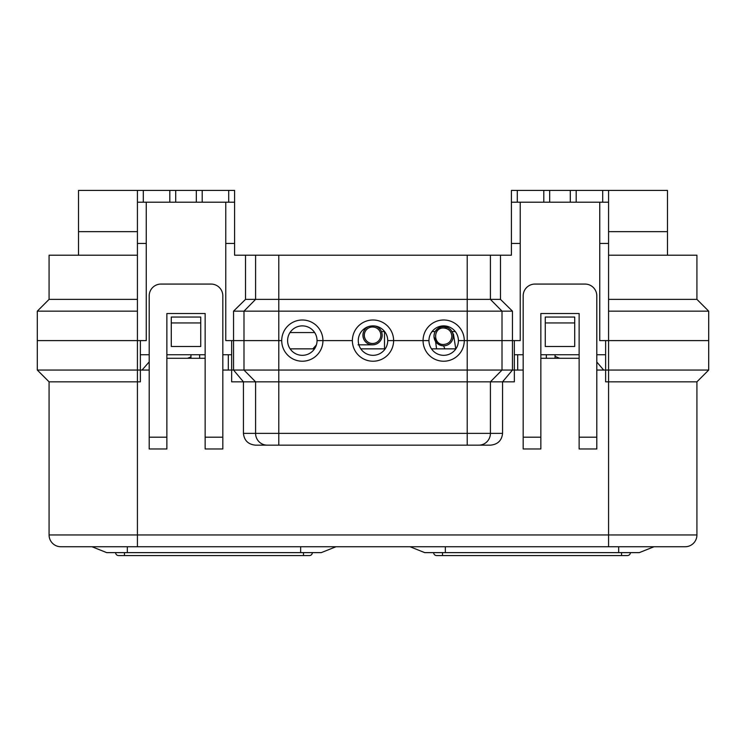 <?xml version="1.0" encoding="UTF-8"?>
<svg xmlns="http://www.w3.org/2000/svg" width="746" height="746" viewBox="0 0 746 746"><rect width="100%" height="100%" fill="white"/><g stroke="black" fill="none" stroke-linecap="round" stroke-linejoin="round"><path stroke-width="1.12" d="M442.499 552.627L442.499 555.574L436.606 555.574A2.947 2.947 0 0 1 433.659 552.627A2.947 2.947 0 0 0 436.606 555.574L627.423 555.574A2.947 2.947 0 0 0 630.37 552.627A2.947 2.947 0 0 1 627.423 555.574A2.947 2.947 0 0 0 630.37 552.627M385.197 348.858L360.803 348.858M314.523 348.858L290.129 348.858M358.061 344.82L372.524 344.82A9.567 9.567 -90 0 1 368.319 326.645M375.21 326.049A9.567 9.567 -90 0 1 372.562 344.82A9.567 9.567 -90 0 1 368.431 326.608M372.58 327L372.562 327A8.243 8.243 90 0 0 364.309 335.243A8.243 8.243 90 0 0 372.562 343.496A8.243 8.243 -90 0 1 364.328 335.243A8.243 8.243 -90 0 1 372.58 327A8.243 8.243 -90 0 1 380.824 335.243A8.243 8.243 -90 0 1 372.58 343.496L372.562 343.496M146.253 202.203L146.253 340.605L37.3 340.605L37.3 311.157L137.423 311.157L137.423 190.426L78.526 190.426L78.526 255.207M667.474 255.207L667.474 190.426L608.577 190.426L608.577 311.157L708.7 311.157L696.923 299.379L696.923 255.207L608.577 255.207M225.768 202.203L225.768 340.605L281.718 340.605A20.618 20.618 0 0 1 302.326 319.997A20.618 20.618 0 0 1 322.943 340.605L352.382 340.605A20.618 20.618 0 0 1 373 319.997A20.618 20.618 0 0 1 393.618 340.605L423.057 340.605A20.618 20.618 0 0 1 443.674 319.997A20.618 20.618 0 0 1 464.282 340.605L512.455 340.605L464.282 340.605A20.618 20.618 0 0 1 443.674 361.223A20.618 20.618 0 0 1 423.057 340.605L428.95 340.605A14.724 14.724 0 0 1 443.674 325.881A14.724 14.724 0 0 1 458.398 340.605L464.282 340.605L458.398 340.605A14.724 14.724 0 0 1 443.674 355.329A14.724 14.724 0 0 1 428.95 340.605L387.724 340.605A14.724 14.724 0 0 1 373 355.329A14.724 14.724 0 0 1 358.276 340.605A14.724 14.724 0 0 1 373 325.881A14.724 14.724 0 0 1 387.724 340.605L393.618 340.605A20.618 20.618 0 0 1 373 361.223A20.618 20.618 0 0 1 352.382 340.605L317.05 340.605A14.724 14.724 0 0 1 302.326 355.329A14.724 14.724 0 0 1 287.602 340.605A14.724 14.724 0 0 1 302.326 325.881A14.724 14.724 0 0 1 317.05 340.605L322.943 340.605A20.618 20.618 0 0 1 302.326 361.223A20.618 20.618 0 0 1 281.718 340.605L231.652 340.605L231.652 370.053L222.821 370.053M140.369 354.742L149.2 354.742M166.871 354.742L205.15 354.742M222.821 354.742L231.652 354.742M514.348 354.742L523.179 354.742M540.85 354.742L579.129 354.742M596.8 354.742L605.631 354.742M137.423 255.207L49.077 255.207L49.077 299.379L137.423 299.379M512.455 311.157L500.491 299.379L490.411 299.379L502.011 311.157L512.455 311.157L512.455 340.605L520.232 340.605L520.232 202.203M171.282 346.498L200.73 346.498L200.73 322.943L171.282 322.943L171.282 346.498M545.27 346.498L574.718 346.498L574.718 322.943L545.27 322.943L545.27 346.498M608.577 299.379L696.923 299.379M523.179 370.053L514.348 370.053L514.348 340.605L512.455 340.605L512.455 370.053L502.011 370.053L502.011 311.157L233.545 311.157L233.545 370.053L231.652 370.053L231.652 381.831L243.429 381.831L233.545 370.053L467.21 370.053L467.21 445.148L267.189 445.148A11.777 11.6 -90 0 1 255.589 433.37L243.429 433.37L243.429 381.831L255.589 381.831L255.589 433.37L278.79 433.37L278.79 381.831L255.589 381.831L243.989 370.053L243.989 311.157L255.589 299.379L245.509 299.379L245.509 255.207L234.598 255.207L234.598 243.429L225.768 243.429M137.423 202.203L234.598 202.203L234.598 243.429M234.598 202.203L234.598 190.426L137.423 190.426M171.282 322.943L171.282 317.05L200.73 317.05L200.73 322.943M708.7 311.157L708.7 340.605L599.747 340.605L599.747 202.203M520.232 243.429L511.402 243.429L511.402 202.203L608.577 202.203M608.577 190.426L511.402 190.426L511.402 202.203M545.27 322.943L545.27 317.05L574.718 317.05L574.718 322.943M37.3 311.157L49.077 299.379M511.402 243.429L511.402 255.207L490.411 255.207L490.411 299.379L255.589 299.379L255.589 255.207L245.509 255.207M500.491 255.207L500.491 299.379M233.545 311.157L245.509 299.379M175.702 190.426L175.702 202.203M196.319 202.203L196.319 190.426M549.681 190.426L549.681 202.203M570.298 202.203L570.298 190.426M502.571 433.37L490.411 433.37L490.411 381.831L278.79 381.831L278.79 255.207L467.21 255.207L467.21 370.053L502.011 370.053L490.411 381.831L502.571 381.831L502.571 433.37C501.806 440.466 497.824 444.402 490.607 445.148L467.21 445.148M278.79 255.207L255.589 255.207M490.411 255.207L467.21 255.207M453.176 336.241A9.567 9.567 -90 0 1 443.609 345.818A9.567 9.567 -90 0 1 434.032 336.241A9.567 9.567 -90 0 1 443.609 326.673A9.567 9.567 -90 0 1 453.176 336.241M443.562 326.673L443.562 326.673A9.567 9.567 90 0 0 433.995 336.241A9.567 9.567 90 0 0 443.562 345.818A9.567 9.567 90 0 1 433.995 336.241A9.567 9.567 90 0 1 443.562 326.673L442.052 326.795M443.628 327.998L443.609 327.998C432.969 327.485 432.969 344.997 443.609 344.484L443.628 344.484C432.988 344.997 432.988 327.485 443.628 327.998C448.635 328.482 451.386 331.233 451.871 336.241C451.386 341.248 448.635 343.999 443.628 344.484M309.394 555.574A2.947 2.947 0 0 0 312.341 552.627A2.947 2.947 0 0 1 309.394 555.574L118.577 555.574A2.947 2.947 0 0 1 115.63 552.627M234.011 555.574L193.96 555.574M696.923 381.831L708.7 370.053L608.577 370.053L608.577 340.605L605.631 340.605L605.631 381.831L696.923 381.831L696.923 534.957A11.777 11.777 0 0 1 685.145 546.743A11.777 11.777 0 0 0 696.923 534.957A11.777 11.777 0 0 1 685.145 546.743L60.855 546.743L91.982 546.743L106.706 552.627L321.265 552.627L335.989 546.743L321.265 552.627M317.805 546.743L335.989 546.743M60.855 546.743A11.777 11.777 0 0 1 49.077 534.957A11.777 11.777 0 0 0 60.855 546.743A11.777 11.777 0 0 1 49.077 534.957L49.077 381.831L37.3 370.053L37.3 340.605L140.369 340.605L140.369 370.053L37.3 370.053M91.982 546.743L106.706 552.627M654.018 546.743L639.294 552.627L654.018 546.743M424.735 552.627L410.011 546.743L424.735 552.627L639.294 552.627M137.423 546.743L137.423 381.831L49.077 381.831M149.2 370.053L140.369 370.053L140.369 381.831L137.423 381.831L137.423 311.157M608.577 546.743L608.577 370.053L596.8 370.053M596.8 437.193L596.8 448.971L579.129 448.971L579.129 313.516L540.85 313.516L540.85 437.193L523.179 437.193L523.179 295.845A11.777 11.777 0 0 1 534.957 284.067L585.023 284.067A11.777 11.777 0 0 1 596.8 295.845L596.8 437.193L579.129 437.193M579.129 358.276L540.85 358.276M540.85 437.193L540.85 448.971L523.179 448.971L523.179 437.193M514.348 381.831L502.571 381.831L512.455 370.053L514.348 370.053L514.348 381.831M478.811 445.148A11.777 11.6 90 0 0 490.411 433.37L278.79 433.37L278.79 445.148L255.393 445.148C248.176 444.402 244.194 440.466 243.429 433.37M222.821 437.193L222.821 448.971L205.15 448.971L205.15 313.516L166.871 313.516L166.871 437.193L149.2 437.193L149.2 295.845A11.777 11.777 0 0 1 160.977 284.067L211.043 284.067A11.777 11.777 0 0 1 222.821 295.845L222.821 437.193L205.15 437.193M205.15 358.276L166.871 358.276M166.871 437.193L166.871 448.971L149.2 448.971L149.2 437.193M423.057 445.148L464.282 445.148M281.718 445.148L322.943 445.148M352.382 445.148L393.618 445.148M608.577 311.157L608.577 340.605L708.7 340.605L708.7 370.053M455.871 348.858L431.477 348.858M596.8 362.006L603.663 370.053M381.411 331.616L384.498 331.569L384.498 348.858M149.2 361.894L142.038 370.053L149.2 361.894M621.539 555.574L621.539 552.627M517.687 370.053L517.687 354.742M546.342 354.742L546.342 358.276M228.313 354.742L228.313 370.053M199.658 358.276L199.658 354.742M78.526 231.652L137.423 231.652M608.577 231.652L667.474 231.652M143.307 202.203L143.307 190.426M146.253 243.429L137.423 243.429M608.577 243.429L599.747 243.429M602.693 190.426L602.693 202.203M169.818 202.203L169.818 190.426M228.705 202.203L228.705 190.426M202.203 190.426L202.203 202.203M517.295 190.426L517.295 202.203M543.797 202.203L543.797 190.426M576.182 190.426L576.182 202.203M444.84 348.858L443.637 345.818M124.461 555.574L124.461 552.627M303.501 555.574L303.501 552.627M696.923 534.957L49.077 534.957M127.324 546.743L127.324 552.627M300.647 552.627L300.647 546.743M618.676 546.743L618.676 552.627M445.353 546.743L445.353 552.627M312.826 348.858L316.416 344.885M555.061 358.276L555.061 354.742M190.939 358.276L190.939 354.742M443.609 345.818L442.247 345.724M440.308 327.242L438.564 328.081M437.193 329.098L435.216 331.569L432.055 331.569M434.526 333.089L434.051 335.187M434.013 336.838L436.886 343.095L440.867 345.426M436.559 348.858L435.608 341.565M455.769 348.858L453.475 334.292L450.649 329.592L448.104 327.746L443.646 326.673M452.216 331.569L455.293 331.569M559.537 358.276L555.061 356.327M314.653 332.557L289.998 332.557M187.582 358.276L190.939 356.905"/></g></svg>
